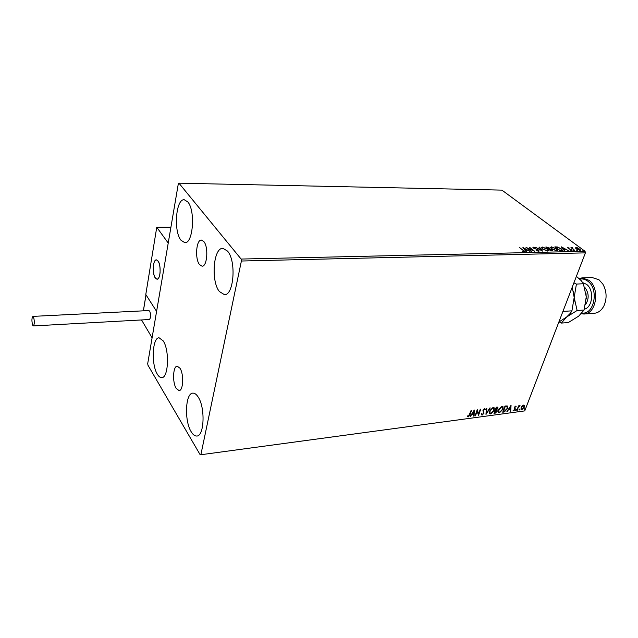 <?xml version="1.0" encoding="UTF-8"?>
<svg xmlns="http://www.w3.org/2000/svg" width="638" height="638" viewBox="0 0 638 638"><rect width="100%" height="100%" fill="white"/><g stroke="black" fill="none" stroke-linecap="round" stroke-linejoin="round"><path stroke-width="0.96" d="M176.208 388.422L179.039 390.592C183.305 390.919 184.047 374.139 179.996 368.246L177.26 366.196C172.986 365.909 172.228 382.385 176.208 388.422M199.503 264.571L202.023 266.166C207.206 266.875 208.714 247.058 203.833 241.547L201.433 240.063C196.225 239.417 194.726 258.884 199.503 264.571M187.747 201.871C195.659 210.444 193.075 244.027 184.749 242.655L180.985 240.247C173.345 231.179 175.889 198.585 184.286 199.758L187.747 201.871M198.171 397.043C205.42 407.618 204.296 436.456 196.727 436.033C194.805 436.137 192.955 434.709 191.185 431.751C184.159 420.753 185.347 392.841 192.931 393.144C194.718 393.064 196.464 394.364 198.171 397.043M163.216 340.915C169.7 350.278 168.456 378.294 161.677 377.624C160.17 377.664 158.726 376.532 157.347 374.211C151.062 364.473 152.33 337.287 159.133 337.821L163.216 340.915M227.519 251.085C236.531 260.942 233.851 295.817 224.329 294.62L219.384 291.534C210.707 281.119 213.379 247.361 222.973 248.365L227.519 251.085M522.115 405.999L523.583 405.106L524.476 405.688L524.3 407.219L521.82 409.716L521.023 409.405L521.087 407.642L522.115 405.999M516.876 410.306L518.574 405.84L519.013 405.784L518.766 406.438L520.082 405.712L518.534 407.204L516.876 410.306M515.536 406.159L516.15 406.685L514.707 407.371L515.129 409.389L513.71 410.8L513.111 410.545L514.683 409.468L514.252 407.451L515.536 406.159M504.076 412.02L502.72 412.204L505.017 406.023L507.202 405.951L507.425 408.727L504.076 412.02L502.832 411.901M493.979 413.368L496.26 407.164L497.951 407.283L496.85 409.811L497.201 411.271L495.16 413.209L493.979 413.368M485.981 414.437L486.323 408.448L486.826 408.384L486.563 412.93L490.239 407.945L485.981 414.437M475.477 415.84L475.015 415.904L477.256 409.628L478.612 413.91L480.286 409.229L480.757 409.173L478.508 415.442L477.144 411.175L475.477 415.84L475.119 415.601M469.584 414.628L471.075 410.425L471.546 410.37L470.031 414.628L468.132 416.981L467.231 416.407L467.646 415.896L468.356 416.335L469.584 414.628M200.89 454.599L241.395 261.022L241.1 259.052L178.951 183.178L178.305 183.808L147.721 363.516L147.928 365.143L200.204 454.822L524.747 410.896L585.405 252.863L241.395 261.022M474.289 410.011L474.082 416.032L473.571 416.096L473.659 414.174L471.945 414.397L470.094 416.566L474.289 410.011M482.121 415.107L481.259 413.926L481.746 413.56L482.312 414.477L483.54 413.304L482.918 410.13L484.521 408.527L485.303 409.436L484.8 409.875L484.282 409.173L483.389 410.051L483.995 413.249L482.121 415.107L481.419 414.788M489.625 411.024L493.094 407.419L494.298 407.929L494.211 410.386L490.742 413.95L489.545 413.432L489.625 411.024M498.438 409.859L501.891 406.278L503.055 406.773L502.967 409.237L499.514 412.778L498.358 412.284L498.438 409.859M511.062 405.242L510.687 411.135L510.201 411.199L510.344 409.309L508.717 409.532L506.899 411.638L511.062 405.242M515.648 410.059L516.389 409.58L515.823 410.521L515.648 410.059M519.021 409.612L519.763 409.133L519.188 410.067L519.021 409.612M524.492 408.878L525.226 408.4L524.659 409.341L524.492 408.878M524.747 410.896L200.204 454.822M575.444 247.951L576.058 247.472L577.892 247.903L580.572 249.96L579.942 250.343L576.329 248.94L575.444 247.951L576.058 247.472M574.694 250.399L570.954 247.616L572.613 247.632L572.677 248.501L574.694 250.399M567.708 247.632L569.128 248.007L568.251 248.357L571.879 250.287L570.037 250.168L570.986 250.184L570.946 249.721L568.019 248.11M561.36 250.694L559.949 250.726L554.869 246.874L557.413 246.97L561.193 248.764L562.437 250.216L561.36 250.694M550.833 250.917L545.769 247.05L549.31 247.959L549.804 248.788L552.077 249.761L552.707 250.543L550.833 250.917M542.483 251.101L535.434 247.241L541.295 250.16L538.99 247.177L539.509 247.169L542.483 251.101M531.51 251.34L526.007 247.416L532.905 250.279L529.644 247.353L534.668 251.268L527.77 248.413L531.51 251.34M522.881 250.168L519.563 247.544L524.516 251.308L522.219 251.173L523.75 251.021L522.881 250.168M241.1 259.052L585.054 251.3L501.907 190.124L178.951 183.178M522.913 247.48L530.042 251.372L527.243 250.128L525.457 250.168L526.406 251.452L525.871 251.46L522.913 247.48M538.639 251.292L536.119 250.463L538.081 250.886L538.105 250.2L532.913 247.472L535.434 247.815L533.886 247.576L533.886 248.086L538.592 250.2L539.166 250.933L538.639 251.292M542.603 249.115L541.391 247.624L542.292 247.01L547.348 248.995L548.552 250.479L547.643 251.093L542.603 249.115M551.782 248.924L550.554 247.432L551.431 246.842L556.464 248.812L557.684 250.311L556.799 250.894L551.782 248.924M561.145 246.754L568.251 250.543L565.483 249.338L563.793 249.37L564.813 250.614L564.303 250.63L561.145 246.754M572.884 250.168L573.841 250.383L572.884 250.168M576.393 250.088L577.35 250.303L576.393 250.088M582.079 249.968L583.028 250.184L582.079 249.968M585.054 251.3L585.405 252.863M523.742 251.005L524.3 251.571M523.551 251.571L523.71 251.141M523.495 248.262L524.093 248.589M526.462 249.897L526.892 250.136M525.951 251.46L525.457 250.168M526.374 250.152L526.517 249.729L524.157 248.421L525.449 250.176M525.002 250.184L526.517 249.729M524.157 248.421L525.146 249.761M527.219 248.373L527.714 248.581M532.858 250.399L533.304 250.742M538.201 251.252L538.408 250.798M532.969 247.632L533.376 247.177M533.232 247.6L533.647 247.64M538.448 250.598L538.592 250.2M538.456 250.63L538.982 251.228M539.309 247.584L539.509 247.169M539.357 247.584L541.79 250.726M541.391 247.632L542.292 247.01M547.715 249.849L548.401 250.901L548.552 250.479M547.26 251.085L547.739 250.519M542.117 247.967L542.093 248.676M546.87 249.003L542.826 247.408L542.109 247.911L543.082 249.099L547.109 250.694L547.851 250.192L546.87 249.003M546.303 247.448L546.758 247.448M549.23 248.437L549.804 248.788M551.982 250.232L552.516 250.822M551.384 250.909L551.942 250.391M548.433 249.083L549.182 248.565M547.252 247.424L548.377 248.668L549.23 248.445L547.252 247.424M548.473 249.083L548.624 248.668M549.143 249.067L550.785 250.511L551.99 250.256L549.143 249.067M551.176 250.917L551.328 250.503M550.554 247.448L551.431 246.842M556.862 249.689L557.532 250.71L557.684 250.311M556.416 250.878L556.878 250.327M551.272 247.783L551.24 248.461M555.993 248.82L551.966 247.233L551.264 247.719L552.253 248.916L556.264 250.495L556.99 250.016L555.993 248.82M555.395 247.281L559.893 250.319L561.695 249.889L560.73 248.772L557.644 247.337L555.746 247.544M561.615 249.649L562.269 250.543M560.587 250.71L561.615 250.112M561.36 250.598L561.512 250.184M561.807 247.568L562.341 247.855M564.702 249.123L565.101 249.346M564.327 250.63L563.314 249.386L564.766 248.948L562.405 247.68L563.466 248.972M562.405 247.68L563.314 249.386M564.614 249.354L564.766 248.948M571.648 250.511L571.385 249.697M572.23 248.334L572.142 247.544M579.886 249.586L580.389 250.256M579.663 250.327L579.854 249.897M576.13 248.246L575.97 248.653M579.216 248.884L576.082 248.086L579.471 250L579.926 249.713L579.216 248.884M471.187 410.409L468.132 416.981M467.885 416.718L467.343 416.598M474.09 410.322L474.082 416.032M471.945 414.397L473.659 414.174M471.697 414.142L470.605 416.494M473.787 411.526L472.128 413.464L473.691 413.552L473.787 411.526L472.375 413.727M477.216 409.732L478.612 413.91M480.398 409.221L478.293 415.083M475.23 415.585L477.144 411.175M481.546 413.711L481.865 414.198M484.888 408.575L485.303 409.436M484.035 408.918L483.389 410.051M483.141 409.787L483.381 410.816M483.133 410.561L483.724 411.366M483.476 411.111L483.995 413.249M483.748 412.993L481.873 414.852M486.555 408.416L486.563 412.93M489.785 408.001L486.012 413.855M493.987 407.586L494.211 410.386M493.956 410.13L490.742 413.95M490.486 413.695L489.609 413.528M493.549 408.184L492.632 407.802L489.832 410.697L490.048 412.953M493.748 410.449L493.836 408.511L492.879 408.057L490.088 410.96L490.016 412.898L490.957 413.32L493.748 410.449M497.72 407.084L497.887 408.416M497.64 408.161L496.978 409.229M496.85 409.349L496.85 409.811M497.002 409.883L497.201 411.271M496.946 411.016L495.16 413.209M494.913 412.953L494.091 413.065M496.603 410.378L495.263 410.114L494.665 412.674L496.747 411.327L496.763 410.545L495.511 410.37L494.665 412.674M497.265 407.682L496.228 407.483L495.75 409.732L497.433 408.487L497.473 407.818L496.484 407.738L495.75 409.732M502.752 406.438L502.967 409.237M502.712 408.982L499.514 412.778M499.267 412.523L498.414 412.371M502.313 407.036L501.42 406.661L498.637 409.54L498.844 411.789M502.513 409.293L502.608 407.355L501.675 406.916L498.892 409.795L498.82 411.749L499.737 412.148L502.513 409.293M507.314 406.015L507.425 408.727M507.17 408.472L503.821 411.765M506.867 406.629L504.977 406.35L503.151 411.255L505.144 411.127L506.979 408.783L507.106 406.869L505.224 406.605L503.406 411.51M510.839 405.585L510.687 411.135M508.717 409.532L510.344 409.309M508.462 409.277L507.385 411.574M510.544 406.725L508.893 408.623L510.392 408.711L510.544 406.725L509.148 408.87M515.791 406.191L516.15 406.685M515.105 406.454L514.707 407.371M514.451 407.116L514.659 407.762M514.403 407.507L515.249 408.719M514.994 408.464L515.129 409.389M514.874 409.141L513.71 410.8M516.174 409.508L516.381 409.963M516.126 409.716L515.6 410.266M518.646 405.832L518.766 406.438M519.707 405.624L519.691 406.215M518.678 406.358L518.534 407.204M518.279 406.956L517.314 410.25M519.547 409.062L519.755 409.516M519.499 409.261L518.973 409.811M524.229 405.441L524.3 407.219M524.045 406.964L523.399 408.129M522.961 408.655L521.82 409.716M521.565 409.468L521.015 409.397M523.734 405.712L523.12 405.409L521.27 407.339L521.39 408.862M523.862 407.275L523.918 405.888L523.375 405.656L521.525 407.586L521.453 408.926L522.028 409.173L523.862 407.275M525.01 408.336L525.218 408.783M524.962 408.535L524.436 409.078M158.088 261.03C161.342 265.217 160.465 279.699 157.012 279.213L155.265 277.969C152.067 273.686 152.945 259.411 156.406 259.857L158.088 261.03M143.367 310.834L145.982 294.796L156.589 311.392L145.791 294.493L156.757 227.248L170.92 227.2M141.835 320.443L152.091 337.821L168.225 243.054L156.757 227.248M153.327 266.389C153.096 273.75 154.316 278.024 157.012 279.213C158.575 278.973 159.596 276.82 160.074 272.737C160.313 265.336 159.085 261.046 156.406 259.857C154.819 260.105 153.79 262.282 153.327 266.389M33.543 317.078L32.889 316.384C31.669 318.107 31.605 321.058 32.682 325.221L33.351 325.93C34.564 324.192 34.627 321.241 33.543 317.078M33.375 325.93L149.316 319.518C150.943 317.86 151.078 315.084 149.731 311.192L148.885 310.554L32.889 316.384M581.968 313.051C594.361 314.893 599.178 288.942 587.734 281.135C585.205 279.253 582.566 278.575 579.814 279.109M579.113 278.455L582.079 277.889L588.81 280.226C600.382 288.081 596.434 314.319 583.874 314.016L581.29 313.792M584.177 313.992L594.01 313.314C598.181 312.971 601.482 310.491 603.915 305.889C607.121 298.472 606.762 291.199 602.838 284.07L598.994 279.771L591.952 277.474M572.254 287.116L574.176 297.436L571.927 310.834L562.923 311.432M571.927 310.834L570.444 313.186L566.6 317.03L558.84 322.062M573.387 291.159L574.176 297.436L573.985 301.87M559.119 321.911L561.392 323.075L566.6 317.03L577.119 310.491L574.176 297.436L576.417 284.077L573.897 282.833M586.043 293.663L586.25 298.999M576.401 276.326L581.393 280.808L583.371 283.75L586.274 296.758L584.065 310.036L578.642 316.185L568.283 322.565L561.392 323.075M584.065 310.036L577.119 310.491M583.371 283.75L576.417 284.077M546.487 247.448L546.638 247.034M555.634 247.273L555.786 246.858M560.244 250.718L560.395 250.303M146.014 294.844L143.406 310.826M141.923 319.925L141.764 320.89M585.524 304.669C589.329 298.592 589.01 292.714 584.552 287.052M582.709 282.626L586.497 284.309C594.353 289.708 592.774 307.436 584.336 309.191M533.615 247.743L533.472 248.142M542.109 247.911L541.957 248.334M549.852 248.621L549.701 249.035M551.264 247.719L551.112 248.134M576.082 248.086L575.931 248.501M141.883 319.933L141.74 320.81M592.239 277.466L582.079 277.889"/></g></svg>
